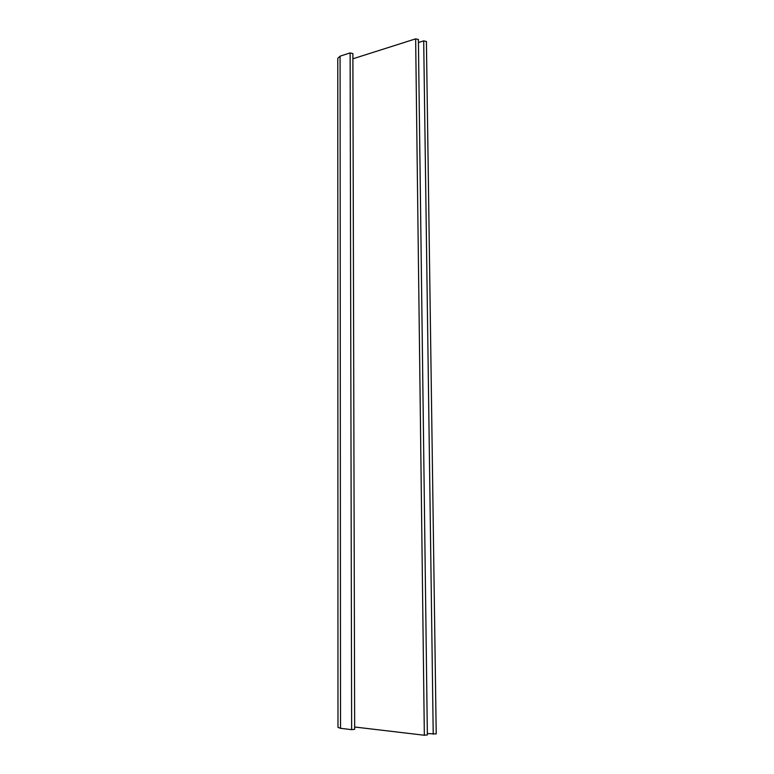 <?xml version="1.0" encoding="UTF-8"?>
<svg xmlns="http://www.w3.org/2000/svg" width="774" height="774" viewBox="0 0 774 774"><rect width="100%" height="100%" fill="white"/><g stroke="black" fill="none" stroke-linecap="round" stroke-linejoin="round"><path stroke-width="1.16" d="M418.386 39.532L415.648 38.855L352.886 58.795M354.656 727.009L424.346 735.242L427.364 734.913M352.876 53.619L350.129 52.922L340.086 56.163L337.783 58.302L337.977 727.386L340.531 728.315L351.638 729.65L354.666 729.311M426.416 41.525L423.697 40.858L418.424 42.522M427.345 733.568L436.217 733.926L426.406 41.448M415.648 38.855L424.346 735.242M350.129 52.922L351.638 729.65M340.531 728.315L340.086 56.163M423.697 40.858L433.227 734.255M427.364 734.942L418.386 39.455M354.666 729.34L352.876 53.551"/></g></svg>

